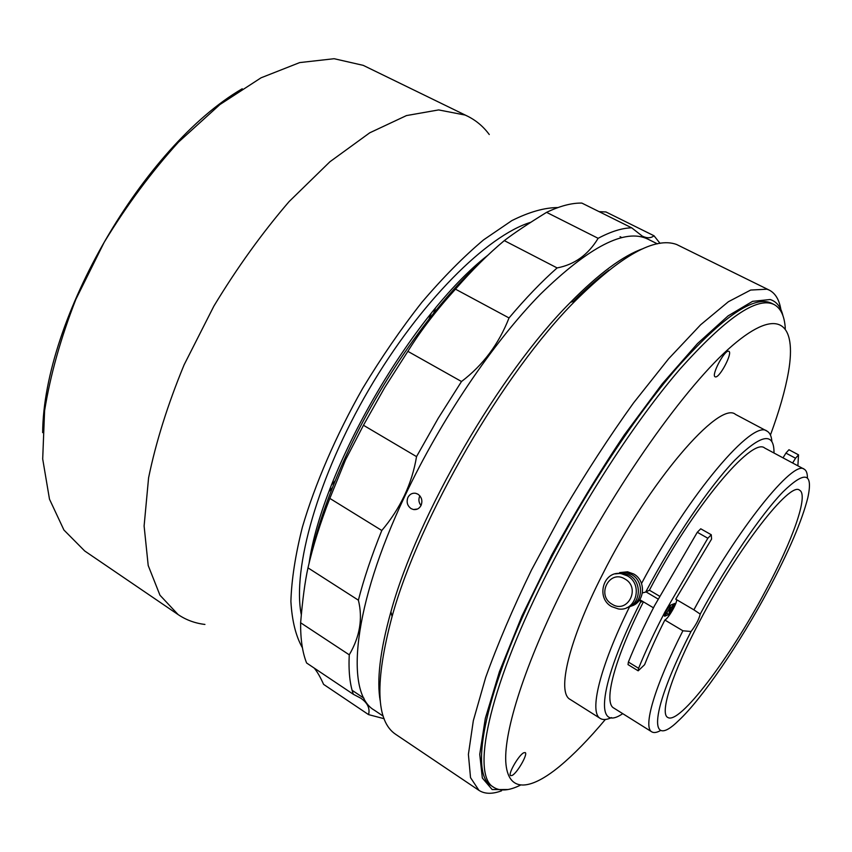 <?xml version="1.0" encoding="UTF-8"?>
<svg xmlns="http://www.w3.org/2000/svg" width="852" height="852" viewBox="0 0 852 852"><rect width="100%" height="100%" fill="white"/><g stroke="black" fill="none" stroke-linecap="round" stroke-linejoin="round"><path stroke-width="1.28" d="M331.534 485.012L335.23 480.698M429.099 318.957L431.016 313.611M643.1 248.603C623.131 255.632 598.924 273.535 570.499 302.311C499.868 372.846 417.129 515.407 390.93 611.725C380.045 650.694 376.509 680.578 380.301 701.409M780.879 309.542C779.26 299.787 775.395 293.312 769.281 290.127L676.605 244.481C654.986 236.568 621.193 255.387 575.249 300.905C503.404 372.782 418.833 518.517 392.069 616.55C374.667 682.015 375.902 721.293 395.754 734.381L478.962 790.368C484.767 794.096 492.296 794.245 501.572 790.805M769.281 290.127L766.992 289.201L750.665 290.053L728.375 301.736L700.653 324.761L668.543 358.862L633.547 402.911C609.35 436.586 585.793 472.849 562.863 511.679L531.478 570.052C512.798 608.605 497.525 644.41 485.661 677.478L473.318 720.717L468.398 754.393L470.528 777.642L478.962 790.368M782.956 315.751C780.922 307.008 776.673 301.587 770.187 299.521L752.572 301.342L728.066 315.9L697.458 343.612L662.196 383.879L624.378 434.808C598.679 473.126 574.429 513.234 551.627 555.142L521.946 615.996L499.464 671.578L485.299 718.46L479.74 754.318L482.338 778.036L492.168 789.548L507.994 789.527M609.02 270.063C597.827 278.316 585.92 288.796 573.279 301.491M657.393 243.853L647.765 239.071C625.123 228.134 589.339 246.516 540.413 294.217C493.202 342.408 440.708 419.94 405.019 495.704C352.259 606.805 344.9 693.666 374.347 710.195L383.272 716.181M599.094 211.647L605.964 211.967L654.016 235.77C650.907 238.272 646.998 238.39 642.28 236.11L631.715 227.835L581.852 203.085C571.724 202.882 559.966 205.971 546.579 212.35L598.136 238.315C588.189 254.759 574.514 264.631 557.112 267.922L504.309 240.615C488.526 253.747 472.253 269.924 455.479 289.158L509.027 317.945C498.771 344.08 482.935 365.263 461.507 381.515L407.863 351.343L384.71 387.564L363.453 425.265L416.532 456.619C414.317 470.08 410.281 483.052 404.423 495.555C398.47 508.08 390.93 519.72 381.803 530.487C371.696 555.461 363.889 578.7 358.383 600.181C362.92 618.52 359.874 636.732 349.256 654.815C348.457 671.046 349.821 684.199 353.335 694.284L360.737 698.161C367.553 702.836 370.162 708.321 368.565 714.615L384.177 718.726M411.101 508.623L413.465 509.528C416.809 509.965 419.344 508.591 421.069 505.396C422.762 500.763 421.719 497.025 417.938 494.181L415.659 493.297C412.24 492.829 409.652 494.213 407.906 497.451C406.255 502.062 407.32 505.779 411.101 508.623M420.995 505.534C418.673 502.52 418.289 499.283 419.855 495.811M482.509 260.371C434.456 303.759 380.28 380.642 345.827 456.31C329.394 492.371 317.732 525.652 310.863 556.132M368.565 714.615L323.59 684.369C320.427 677.244 317.306 671.813 314.239 668.106M363.453 425.265L345.475 459.963L329.83 498.399C320.192 523.203 312.918 546.345 307.987 567.847C305.027 581.256 302.567 599.563 300.628 622.769C300.458 639.181 302.449 652.579 306.603 662.984L353.335 694.284M620.064 236.707L621.747 237.548M660.044 243.363L654.016 235.77M631.715 227.835C622.205 227.995 611.012 231.478 598.136 238.315M504.309 240.615C513.554 233.48 527.644 224.055 546.579 212.35M557.112 267.922C541.691 281.543 525.663 298.221 509.027 317.945M407.863 351.343C420.515 330.938 436.384 310.213 455.479 289.158M461.507 381.515L438.152 418.364L416.532 456.619M329.83 498.399L381.803 530.487M307.987 567.847L358.383 600.181M300.628 622.769L349.256 654.815M352.11 690.301L364.006 698.257M693.89 609.84L675.732 599.169L711.58 539.071L711.26 534.747L707.852 538.251L697.298 532.266L654.634 605.527C644.059 625.964 635.304 644.804 628.393 662.047L638.595 668.288L638.18 670.833L644.591 664.72C649.969 651.141 656.711 636.252 664.848 620.032L682.899 630.778L691.047 631.502C696.031 624.825 699.087 619.021 700.216 614.09L693.89 609.84C737.789 528.251 793.755 459.175 804.213 469.207C806.343 470.4 807.408 473.265 807.419 477.791M707.852 538.251L665.082 611.725C654.432 632.195 645.603 651.045 638.595 668.288M691.047 631.502C649.799 711.601 647.978 750.75 678.448 720.749C702.037 698.928 740.026 643.026 768.589 589.499C788.856 551.478 801.924 520.934 807.792 497.866C813.319 472.423 805.044 470.432 782.956 491.902C761.113 514.523 727.257 564.173 700.216 614.09M765.479 590.915C792.52 540.7 808.921 494.905 799.581 490.219C790.379 480.943 737.821 548.038 699.865 620.874C672.132 673.187 659.437 713.614 667.734 717.416C679.236 725.425 730.281 657.446 765.479 590.915M639.511 600.053L640.747 601.693C598.455 684.412 594.11 733.466 622.727 713.646M611.534 717.597C606.773 719.833 603.035 720.132 600.309 718.47C588.913 712.623 599.435 667.755 629.617 606.667M641.524 583.503C689.162 493.361 753.179 418.737 767.045 431.155L735.532 414.413C719.525 400.11 648.926 481.582 602.428 574.578C568.561 640.8 556.654 692.655 570.137 699.407L600.309 718.47M512.19 775.416C517.334 772.902 528.229 753.764 525.194 752.572L523.735 752.774C518.698 755.042 507.568 774.5 510.646 775.661L512.19 775.416M715.478 376.903C719.727 377.915 732.944 352.664 728.854 351.301L728.577 351.216C724.445 349.884 710.973 375.54 715.126 376.797L715.478 376.903M770.432 435.031C779.282 411.058 785.299 389.992 788.483 371.834C796.876 323.462 778.845 305.698 732.422 345.55C686.329 384.912 614.239 486.3 564.407 585.675C525.109 663.9 504.107 730.377 505.768 761.677C507.6 792.882 529.486 791.061 559.423 766.502C573.62 754.734 588.924 739.057 605.346 719.482M785.299 328.467C784.543 316.113 780.783 308.115 774.021 304.494C757.045 296.326 725.627 317.945 679.779 369.342C635.251 421.048 582.683 501.849 544.226 578.881C487.45 691.962 471.348 775.693 493.787 787.354C500.294 791.433 509.091 790.731 520.199 785.256M774.021 304.494L771.433 303.205C754.339 294.984 722.847 316.529 676.935 367.84C632.354 419.472 579.797 500.188 541.403 577.177C484.724 690.205 468.802 773.989 491.391 785.746L493.787 787.354M767.045 431.155C769.846 432.699 771.443 436.096 771.859 441.336M773.989 453.019C774.287 431.634 761.23 434.03 734.807 460.187C708.971 487.184 673.048 540.019 645.709 592.065L642.429 592.917M785.927 453.104L788.952 449.739L798.537 454.851L795.544 458.238L785.927 453.104L783.02 457.854M797.877 465.81L798.537 454.851M792.626 462.998L795.544 458.238M660.822 730.388C656.892 732.624 653.878 733.114 651.791 731.857C642.791 727.459 654.421 686.68 682.899 630.778M676.563 599.659C677.606 602.492 668.319 618.648 664.848 620.032M638.18 670.833L628.02 664.603L628.393 662.047M697.298 532.266L700.738 528.794L711.26 534.747M659.554 596.187L649.405 590.202L645.709 592.065M643.398 601.842C614.249 659.32 603.216 702.772 613.802 708.055L651.791 731.857M804.213 469.207L764.702 448.035C752.124 436.586 692.41 507.654 649.405 590.202M670.758 605.058C668.522 605.74 662.451 617.38 664.997 616.102L668.884 614.494C671.099 613.781 677.063 602.364 674.603 603.536L670.758 605.058M641.332 602.044L640.736 601.682L642.813 601.491M666.988 613.376L668.884 614.494M664.453 615.783L664.997 616.102M624.931 578.998C641.173 587.805 627.487 614.313 612.034 604.196C596.006 595.399 609.382 569.083 624.931 578.998M627.391 575.877C643.579 584.387 635.912 612.066 618.307 608.924L611.651 606.603C595.42 597.891 603.493 570.105 621.3 573.684L627.391 575.877M615.336 573.886L623.344 573.077L629.415 575.249C642.525 582.172 640.736 604.356 626.827 607.668M668.735 607.039L669.906 606.006L670.236 607.061L665.944 614.367L665.306 614.835L665.199 613.057M616.497 573.673L625.57 572.406L631.63 574.567C644.73 581.49 642.877 603.653 628.946 606.88M619.638 572.608L627.583 571.798L633.622 573.95C646.636 580.819 644.857 602.811 631.055 606.113M669.182 613.238C668.831 611.086 670.354 608.158 673.762 604.473L674.081 605.506L669.182 613.238M667.531 613.685L666.988 613.174M670.258 606.049L671.035 604.952M329.106 491.402L332.472 487.557M433.689 313.163L435.351 308.328M42.653 432.646C43.569 318.595 143.647 146.139 242.234 88.757M489.261 134.52C483.372 126.543 476.098 120.42 467.46 116.138L363.24 65.359L334.133 58.713L299.68 62.59L261.053 77.809L219.954 104.53L178.526 142.071C151.432 171.976 126.66 205.375 104.2 242.277L75.86 299.35C60.716 338.095 50.3 375.231 44.592 410.749L42.696 458.972L49.491 499.176L63.932 530.029L84.721 550.988L178.164 614.622C186.173 620 195.097 623.27 204.938 624.441M467.46 116.138L465.117 115.063L438.631 109.919L406.479 115.574L369.725 132.816L329.926 161.752L289.105 201.583C262.086 233.033 237.016 267.858 213.905 306.07L184.128 364.784C167.769 404.412 155.916 442.103 148.578 477.865L144.105 526.003L148.205 565.526L159.963 595.218L178.164 614.622M557.922 207.569C544.63 207.579 529.273 211.924 511.86 220.604L483.638 239.827C463.531 256.761 442.965 277.56 421.932 302.236C401.068 328.787 381.302 357.531 362.622 388.48C335.922 435.67 315.091 483.872 302.353 527.271C295.367 555.078 291.544 579.775 290.894 601.352C292.002 620.778 295.836 636.263 302.428 647.808M530.871 222.255C487.142 235.514 420.047 302.045 368.948 389.47C317.775 476.854 292.055 569.083 301.331 614.91M487.738 255.344C412.432 313.802 322.482 468.781 309.095 563.172M390.93 611.725L392.069 616.55M570.499 302.311L575.249 300.905M417.555 509.006L413.465 509.528M621.3 573.684L623.344 573.077M653.452 607.806L639.767 599.68M658.053 599.009L645.933 591.842M625.57 572.406L627.583 571.798"/></g></svg>
